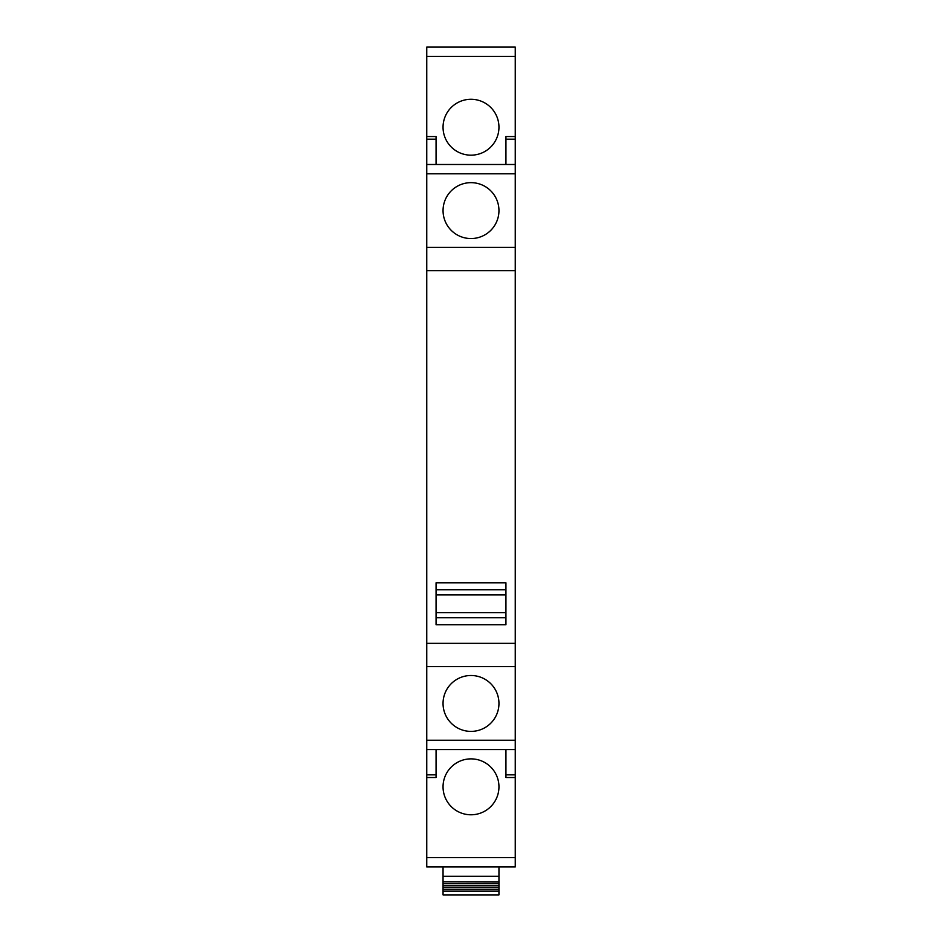 <?xml version="1.0" encoding="UTF-8"?>
<svg xmlns="http://www.w3.org/2000/svg" width="942" height="942" viewBox="0 0 942 942"><rect width="100%" height="100%" fill="white"/><g stroke="black" fill="none" stroke-linecap="round" stroke-linejoin="round"><path stroke-width="1.41" d="M436.064 624.723L505.936 624.723L505.936 582.804L436.064 582.804L436.064 624.723M426.75 56.414L426.75 47.1L515.25 47.1L515.25 56.414L426.75 56.414L426.75 164.485L515.25 164.485L515.25 270.695L426.75 270.695L426.75 643.351L515.25 643.351L515.25 666.642L426.75 666.642L426.75 740.247L515.25 740.247L515.25 749.561L426.75 749.561L426.75 857.632L515.25 857.632L515.25 866.946L426.75 866.946L426.75 857.632M515.25 270.695L515.25 643.351M498.954 889.307L443.046 889.307L443.046 887.446L498.954 887.446L498.954 891.179L443.046 891.179L443.046 894.9L498.954 894.9L498.954 891.179M498.954 885.586L443.046 885.586L443.046 883.726L498.954 883.726L498.954 887.446M443.046 881.853L498.954 882.018L443.046 881.853L443.046 866.946M498.954 881.853L498.954 876.272L443.046 876.272M498.954 210.608A27.954 27.954 0 0 0 457.023 186.398A27.954 27.954 0 0 0 457.023 234.805A27.954 27.954 0 0 0 498.954 210.608M471 99.275A27.954 27.954 0 0 0 443.046 127.217A27.954 27.954 0 0 0 471 155.171A27.954 27.954 0 0 0 498.954 127.217A27.954 27.954 0 0 0 471 99.275M505.936 749.561L505.936 777.515L515.25 777.515L515.25 857.632M515.25 749.561L515.25 777.515M515.25 56.414L515.25 136.543L505.936 136.543L505.936 164.485M515.25 136.543L515.25 164.485M436.064 164.485L436.064 136.543L426.75 136.543M515.25 173.799L426.75 173.799L426.75 247.405L515.25 247.405M443.046 703.45A27.954 27.954 0 0 0 471 731.392A27.954 27.954 0 0 0 498.954 703.45A27.954 27.954 0 0 0 471 675.496A27.954 27.954 0 0 0 443.046 703.45M515.25 666.642L515.25 740.247M426.75 777.515L436.064 777.515L436.064 749.561M498.954 786.829A27.954 27.954 0 0 0 457.023 762.62A27.954 27.954 0 0 0 457.023 811.038A27.954 27.954 0 0 0 498.954 786.829M426.75 749.561L426.75 740.247M426.75 666.642L426.75 643.351M426.75 270.695L426.75 247.405M426.75 173.799L426.75 164.485M436.064 617.74L505.936 617.74M436.064 589.786L505.936 589.786M498.954 876.272L498.954 866.946M498.954 882.018L498.954 883.726M443.046 885.586L443.046 887.446M443.046 882.018L443.046 883.726M443.046 889.307L443.046 891.179M443.046 885.739L498.954 885.739M443.046 889.46L498.954 889.46M515.25 774.854L505.936 774.854M515.25 139.192L505.936 139.192M436.064 139.192L426.75 139.192M436.064 774.854L426.75 774.854M436.064 612.63L505.936 612.63M436.064 594.885L505.936 594.885"/></g></svg>
